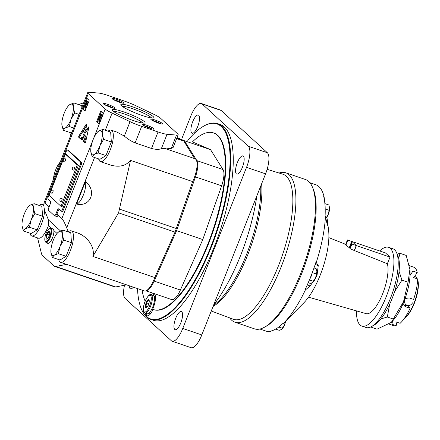 <?xml version="1.0" encoding="UTF-8"?>
<svg xmlns="http://www.w3.org/2000/svg" width="440" height="440" viewBox="0 0 440 440"><rect width="100%" height="100%" fill="white"/><g stroke="black" fill="none" stroke-linecap="round" stroke-linejoin="round"><path stroke-width="0.66" d="M97.345 132.264A12.793 4.246 108.8 0 0 93.132 139.607A12.793 4.246 108.8 0 0 90.778 151.36L90.788 151.47A12.793 4.246 108.8 0 1 90.778 151.36L92.142 156.662L99.88 159.302L105.958 155.59L111.347 141.982L110.66 132.077L102.922 129.437L98.863 130.944L97.345 132.264A12.793 4.246 108.8 0 1 98.863 130.944A12.793 4.246 108.8 0 1 102.245 134.041L102.922 129.437M92.142 156.662L94.16 154.457L98.219 152.95L105.958 155.59M98.219 152.95L99.897 145.794L103.609 139.337L111.347 141.982M103.609 139.337L102.245 134.041A12.793 4.246 108.8 0 1 99.897 145.794A12.793 4.246 108.8 0 1 94.16 154.457A12.793 4.246 108.8 0 1 90.788 151.47L90.788 151.47M57.47 232.975A12.793 4.246 108.8 0 0 53.257 240.317A12.793 4.246 108.8 0 0 50.908 252.071L50.913 252.181A12.793 4.246 108.8 0 1 50.908 252.071L52.272 257.373L60.005 260.013L66.083 256.3L71.472 242.693L70.785 232.788L63.047 230.148L58.988 231.655L57.47 232.975A12.793 4.246 108.8 0 1 58.988 231.655A12.793 4.246 108.8 0 1 62.37 234.751L63.047 230.148M52.272 257.373L54.291 255.167L58.35 253.66L66.083 256.3M58.35 253.66L60.022 246.505L63.734 240.048L71.472 242.693M63.734 240.048L62.37 234.751A12.793 4.246 108.8 0 1 60.022 246.505A12.793 4.246 108.8 0 1 54.291 255.167A12.793 4.246 108.8 0 1 50.913 252.181L50.913 252.181M28.562 206.525A12.793 4.246 108.8 0 0 24.349 213.868A12.793 4.246 108.8 0 0 22 225.627L22.006 225.731A12.793 4.246 108.8 0 1 22 225.627L23.364 230.923L31.103 233.563L37.18 229.856L42.57 216.244L41.877 206.344L34.144 203.704L30.085 205.211L28.562 206.525A12.793 4.246 108.8 0 1 30.085 205.211A12.793 4.246 108.8 0 1 33.468 208.307L34.144 203.704M23.364 230.923L25.383 228.723L29.442 227.216L37.18 229.856M29.442 227.216L31.114 220.061L34.831 213.604L42.57 216.244M34.831 213.604L33.468 208.307A12.793 4.246 108.8 0 1 31.114 220.061A12.793 4.246 108.8 0 1 25.383 228.723A12.793 4.246 108.8 0 1 22.006 225.731L22.006 225.731M81.873 107.371L81.752 105.633L74.019 102.993L69.96 104.5L68.437 105.814A12.793 4.246 108.8 0 1 69.96 104.5A12.793 4.246 108.8 0 1 73.343 107.597L74.019 102.993M68.437 105.814A12.793 4.246 108.8 0 0 64.224 113.157A12.793 4.246 108.8 0 0 61.875 124.916L61.881 125.021A12.793 4.246 108.8 0 1 61.875 124.916L63.239 130.213L70.978 132.853L72.045 132.204M63.239 130.213L65.258 128.013L69.317 126.506L73.706 128.001M69.317 126.506L70.989 119.35L74.707 112.893L79.096 114.389M74.707 112.893L73.343 107.597A12.793 4.246 108.8 0 1 70.989 119.35A12.793 4.246 108.8 0 1 65.258 128.013A12.793 4.246 108.8 0 1 61.881 125.021L61.881 125.021M52.888 228.443L53.928 230.615L57.041 233.47M29.849 233.139A16.632 5.516 -71.2 0 0 31.691 235.889A16.632 5.516 -71.2 0 0 39.842 227.794A16.632 5.516 -71.2 0 0 44.556 210.232L48.438 219.918L48.45 225.605L51.535 228.431M58.757 259.584A16.632 5.516 -71.2 0 0 60.594 262.339A16.632 5.516 -71.2 0 0 71.192 248.38A16.632 5.516 -71.2 0 0 71.341 230.852A16.632 5.516 -71.2 0 0 68.668 231.55L68.239 231.572L66.699 227.794C64.636 222.756 63.025 219.67 61.87 218.548L56.947 214.038L57.294 216.678M71.341 230.852L77.038 232.799C87.648 236.209 95.315 247.632 92.879 256.41L118.575 212.845L175.032 232.117A15.994 5.308 -71.2 0 0 176.292 228.503L192.654 181.594A16.632 5.516 -71.2 0 0 194.986 158.736L165.489 148.665L161.337 148.709L167.046 134.288L176.517 135.086A15.994 2.167 21.6 0 0 178.151 134.778A15.994 2.167 21.6 0 0 177.562 133.766L160.661 118.305A15.994 2.167 21.6 0 0 153.769 114.274L135.822 105.716A15.994 2.167 21.6 0 0 124.212 101.008L107.839 95.42A15.994 2.167 21.6 0 0 98.83 93.093L89.359 92.29A15.994 2.167 21.6 0 0 87.725 92.598A15.994 2.167 21.6 0 0 88.314 93.61L105.215 109.071A15.994 2.167 21.6 0 0 112.107 113.102L130.053 121.66A15.994 2.167 21.6 0 0 141.669 126.374L158.043 131.962A15.994 2.167 21.6 0 0 167.046 134.288M98.626 158.873A16.632 5.516 -71.2 0 0 100.469 161.629L110.248 164.967C118.987 167.536 125.747 166.012 130.537 160.397L118.575 212.845M85.459 181.649C97.224 190.68 90.624 207.35 76.582 204.078L85.459 181.649A12.793 4.246 -71.2 0 1 83.364 195.008A12.793 4.246 -71.2 0 1 76.582 204.078M49.104 206.866L44.974 203.088L43.95 203.154L43.95 206.982L44.556 210.232M68.239 231.572L68.222 231.891A16.632 5.516 -71.2 0 0 68.2 231.907M43.83 205.816A16.632 5.516 -71.2 0 0 42.433 204.407A16.632 5.516 -71.2 0 0 39.292 205.464M100.469 161.629A16.632 5.516 -71.2 0 0 111.067 147.67A16.632 5.516 -71.2 0 0 111.216 130.141A16.632 5.516 -71.2 0 0 108.543 130.84A16.632 5.516 -71.2 0 0 108.075 131.197M83.121 104.231A16.632 5.516 -71.2 0 0 82.308 103.697A16.632 5.516 -71.2 0 0 79.167 104.753M69.724 132.429A16.632 5.516 -71.2 0 0 70.989 134.866M68.668 231.55A16.632 5.516 -71.2 0 0 68.222 231.891M194.607 158.604L183.838 141.064A15.994 5.308 -71.2 0 0 182.831 140.145L176.979 137.742M107.305 130.933L108.543 130.84M111.216 130.141L116.908 132.088L124.344 136.087C127.54 138.919 131.137 141.185 135.13 142.885L151.503 148.472C155.672 149.556 158.95 149.633 161.337 148.709M130.537 160.397L192.654 181.594M119.433 209.099L176.292 228.503M178.151 134.778L173.156 147.406L171.259 148.368L166.139 148.885M37.565 237.897L41.41 253.391A15.994 5.308 -71.2 0 0 42.465 255.442L54.027 266.019A15.994 5.308 -71.2 0 0 54.698 266.42A15.994 5.308 -71.2 0 0 55.715 266.475L66.572 264.38M54.698 266.42L114.67 286.886A15.994 5.308 -71.2 0 0 115.687 286.946L126.544 284.845M92.879 256.41L154.764 277.536L175.032 232.117M96.762 122.012A0.853 0.281 108.8 0 1 96.85 121.022L100.502 111.788A0.853 0.281 108.8 0 1 101.002 111.188A0.853 0.281 108.8 0 1 101.041 111.21L103.125 113.118A0.853 0.281 108.8 0 1 103.043 114.109L99.385 123.343A0.853 0.281 108.8 0 1 98.885 123.943A0.853 0.281 108.8 0 1 98.846 123.921L96.762 122.012L99.154 123.767M82.665 109.115A0.853 0.281 108.8 0 1 82.753 108.125L86.405 98.89A0.853 0.281 108.8 0 1 86.906 98.291A0.853 0.281 108.8 0 1 86.944 98.313L89.029 100.221A0.853 0.281 108.8 0 1 88.946 101.211L85.288 110.446A0.853 0.281 108.8 0 1 84.788 111.045A0.853 0.281 108.8 0 1 84.75 111.023L82.665 109.115L85.063 110.869M78.749 137.291A1.067 0.352 108.8 0 1 79.074 135.636L85.998 124.575A1.056 0.352 108.8 0 1 86.411 124.245A1.056 0.352 108.8 0 1 86.532 124.828L85.795 130.477L84.953 129.707A2.404 0.797 108.8 0 0 84.854 129.646A2.404 0.797 108.8 0 0 83.38 131.5A2.404 0.797 108.8 0 0 83.199 134.139L83.633 134.536A2.871 0.952 108.8 0 1 83.424 137.682A2.871 0.952 108.8 0 1 81.659 139.904A2.871 0.952 108.8 0 1 81.631 137.038L80.757 138.424A1.034 0.341 108.8 0 1 80.35 138.749A1.034 0.341 108.8 0 1 80.289 138.699L78.749 137.291L80.691 138.523M83.991 135.003A1.92 0.638 108.8 0 1 83.969 133.562A1.92 0.638 108.8 0 1 84.755 131.808L88.567 126.957L88.853 127.364L85.707 141.697A1.067 0.352 108.8 0 1 84.931 142.929A1.067 0.352 108.8 0 1 84.898 142.906L82.946 141.07A2.667 0.886 108.8 0 0 84.524 139.079A2.667 0.886 108.8 0 0 84.81 136.153L83.991 135.003L84.942 135.328L85.762 136.477L84.81 136.153M68.31 150.348A2.134 0.71 108.8 0 1 68.415 150.364A2.134 0.71 108.8 0 1 68.502 150.414L81.472 162.283A2.134 0.71 108.8 0 1 81.257 164.764L63.366 209.946A2.134 0.71 108.8 0 1 62.117 211.448A2.134 0.71 108.8 0 1 62.024 211.393M56.947 214.038L58.289 210.65A2.134 0.71 108.8 0 1 59.131 209.292M60.594 262.339L144.364 290.928A16.632 5.516 -71.2 0 0 154.764 277.536M141.999 115.429A17.727 2.398 -158.4 0 1 120.868 104.979A17.727 2.398 -158.4 0 1 138.199 108.906A17.727 2.398 -158.4 0 1 153.522 117.909A17.727 2.398 -158.4 0 1 141.999 115.429M133.249 120.527A17.727 2.398 -158.4 0 1 112.118 110.077A17.727 2.398 -158.4 0 1 129.448 114.01A17.727 2.398 -158.4 0 1 144.771 123.008A17.727 2.398 -158.4 0 1 133.249 120.527M158.455 123.107A6.397 0.869 -158.4 0 1 150.827 119.339A6.397 0.869 -158.4 0 1 157.08 120.758A6.397 0.869 -158.4 0 1 162.613 124.003A6.397 0.869 -158.4 0 1 158.455 123.107M110.809 107.366A6.397 0.869 -158.4 0 1 103.18 103.593A6.397 0.869 -158.4 0 1 109.434 105.012A6.397 0.869 -158.4 0 1 114.967 108.262A6.397 0.869 -158.4 0 1 110.809 107.366M119.559 102.267A6.397 0.869 -158.4 0 1 111.931 98.494A6.397 0.869 -158.4 0 1 118.184 99.913A6.397 0.869 -158.4 0 1 123.717 103.158A6.397 0.869 -158.4 0 1 119.559 102.267M149.705 128.211A6.397 0.869 -158.4 0 1 142.076 124.438A6.397 0.869 -158.4 0 1 148.33 125.857A6.397 0.869 -158.4 0 1 153.863 129.102A6.397 0.869 -158.4 0 1 149.705 128.211M47.174 242.715A7.893 2.618 -71.2 0 0 47.839 243.392A7.893 2.618 -71.2 0 0 52.476 237.831A7.893 2.618 -71.2 0 0 53.928 230.615M31.691 235.889L38.352 238.167A16.632 5.516 -71.2 0 0 48.45 225.605M143.561 125.554A5.39 0.732 -158.4 0 1 152.014 128.904M113.416 99.611A5.39 0.732 -158.4 0 1 121.869 102.96M104.665 104.709A5.39 0.732 -158.4 0 1 113.118 108.059M152.312 120.456A5.39 0.732 -158.4 0 1 160.765 123.8M113.493 111.447A16.148 2.189 -158.4 0 1 128.793 115.66A16.148 2.189 -158.4 0 1 142.83 123.063M122.243 106.348A16.148 2.189 -158.4 0 1 137.544 110.561A16.148 2.189 -158.4 0 1 151.58 117.964M57.338 210.326A2.134 0.71 -71.2 0 1 58.586 208.824A2.134 0.71 -71.2 0 1 58.68 208.879L61.072 211.068A2.134 0.71 -71.2 0 0 61.166 211.123A2.134 0.71 -71.2 0 0 62.414 209.622L80.305 164.439A2.134 0.71 -71.2 0 0 80.52 161.959L67.551 150.09A2.134 0.71 -71.2 0 0 67.463 150.04A2.134 0.71 -71.2 0 0 66.209 151.541L48.318 196.724A2.134 0.71 -71.2 0 0 48.103 199.205L50.501 201.399A2.134 0.71 -71.2 0 1 50.287 203.874L48.73 207.806A2.134 0.71 -71.2 0 0 48.521 210.287L54.439 215.705A2.134 0.71 -71.2 0 0 54.527 215.754A2.134 0.71 -71.2 0 0 55.781 214.253L57.338 210.326L58.289 210.65M60.924 206.234L62.068 206.624L78.397 165.369L66.561 154.539L65.417 154.149L49.082 195.399L60.924 206.234L77.259 164.978L65.417 154.149M60.203 162.113A12.793 4.246 -71.2 0 0 53.4 179.295M78.397 165.369L77.259 164.978M52.861 192.165A1.601 0.528 -71.2 0 0 53.02 190.306A1.601 0.528 -71.2 0 0 52.954 190.267A1.601 1.601 0 0 0 50.925 191.263A1.601 1.601 0 0 0 51.92 193.292A1.601 0.528 -71.2 0 0 52.861 192.165M61.881 200.42A1.601 0.528 -71.2 0 0 62.04 198.561A1.601 0.528 -71.2 0 0 61.974 198.517A1.601 1.601 0 0 0 59.945 199.518A1.601 1.601 0 0 0 60.94 201.548A1.601 0.528 -71.2 0 0 61.881 200.42M74.327 168.988A1.601 0.528 -71.2 0 0 74.487 167.129A1.601 0.528 -71.2 0 0 74.421 167.09A1.601 1.601 0 0 0 72.391 168.086A1.601 1.601 0 0 0 73.387 170.115A1.601 0.528 -71.2 0 0 74.327 168.988M65.307 160.732A1.601 0.528 -71.2 0 0 65.467 158.873A1.601 0.528 -71.2 0 0 65.401 158.835A1.601 1.601 0 0 0 63.366 159.83A1.601 1.601 0 0 0 64.367 161.86A1.601 0.528 -71.2 0 0 65.307 160.732M88.622 128.425L85.707 132.132A1.92 0.638 -71.2 0 0 84.92 133.887A1.92 0.638 -71.2 0 0 84.942 135.328M85.278 142.709L83.897 141.394A2.667 0.886 -71.2 0 0 85.476 139.403A2.667 0.886 -71.2 0 0 85.762 136.477M86.411 125.763L80.025 135.96A1.067 0.352 -71.2 0 0 79.701 137.616M82.275 139.656A2.871 0.952 -71.2 0 1 82.583 137.363L81.631 137.038M87.395 98.725A0.853 0.281 -71.2 0 0 87.17 99.149L84.139 106.805M83.82 107.602L83.512 108.383A0.853 0.281 -71.2 0 0 83.43 109.373M83.754 107.542L87.059 101.2L87.296 101.415L85.157 108.829L85.586 106.42L84.953 105.842L83.969 107.74L83.754 107.542M86.168 108.224L88.055 101.679L87.059 101.2M88.055 101.679L87.296 101.415M85.838 109.059L85.157 108.829M85.558 106.398L84.728 107.998L83.969 107.74M85.838 105.556L85.338 105.094L86.79 102.289L85.838 105.556M85.916 105.292L85.338 105.094M101.492 111.623A0.853 0.281 -71.2 0 0 101.266 112.046L97.609 121.281A0.853 0.281 -71.2 0 0 97.521 122.271M98.01 120.582L100.727 113.707L101.321 114.252A1.92 0.638 108.8 0 1 101.299 115.984A1.92 0.638 108.8 0 1 100.287 117.766A2.079 0.688 108.8 0 1 99.77 120.043A2.079 0.688 108.8 0 1 98.692 121.182A2.079 0.688 108.8 0 1 98.604 121.127L98.01 120.582M99.363 121.391A2.079 0.688 -71.2 0 0 99.451 121.44A2.079 0.688 -71.2 0 0 100.529 120.302A2.079 0.688 -71.2 0 0 101.052 118.03A1.92 0.638 -71.2 0 0 102.064 116.243A1.92 0.638 -71.2 0 0 102.086 114.51L100.727 113.707M101.052 118.03L100.287 117.766M100.128 117.101L99.797 116.804L100.634 114.692L100.964 114.989A1.171 0.391 108.8 0 1 100.788 116.27A1.171 0.391 108.8 0 1 100.128 117.101M98.533 119.993L99.495 117.557L99.825 117.86A1.386 0.462 108.8 0 1 99.6 119.312A1.386 0.462 108.8 0 1 98.863 120.296L98.533 119.993L99.072 120.181M100.353 116.991L99.797 116.804M45.05 240.961L45.309 241.571A7.464 2.475 -71.2 0 0 45.98 242.308A7.464 2.475 -71.2 0 0 50.364 237.05A7.464 2.475 -71.2 0 0 50.798 228.179A7.464 2.475 -71.2 0 0 49.819 228.349L49.242 228.679A6.93 2.299 -71.2 0 0 45.738 234.339A6.93 2.299 -71.2 0 0 45.05 240.961A6.93 2.299 -71.2 0 0 49.748 236.759A6.93 2.299 -71.2 0 0 49.242 228.679M49.038 236.11A4.263 1.413 -71.2 0 0 49.819 232.155A4.263 1.413 -71.2 0 0 47.856 232.018A4.263 1.413 -71.2 0 0 45.997 237.468A4.263 1.413 -71.2 0 0 47.636 238.557A4.263 1.413 -71.2 0 0 49.038 236.11M49.863 232.678L48.884 231.787L47.229 234.289L46.552 237.683L47.531 238.573M47.96 238.161L46.552 237.683M49.412 235.032L47.229 234.289M177.045 137.583L184.371 140.718L196.862 160.628A15.994 5.308 108.8 0 1 195.454 176.891L176.616 230.632L154.198 281.105A15.994 5.308 108.8 0 1 146.163 290.747M192.874 142.114A15.994 5.308 108.8 0 1 193.001 142.153A15.994 5.308 108.8 0 1 193.127 142.197L210.546 149.655L184.371 140.718M210.546 149.655L223.036 169.565A15.994 5.308 108.8 0 1 221.634 185.829L202.791 239.569L176.616 230.632M202.791 239.569L180.373 290.037A15.994 5.308 108.8 0 1 171.699 299.585L146.003 290.812M407.072 297.82L405.785 298.898M404.932 300.229C404.322 301.95 404.602 303.402 405.774 304.59C408.474 306.29 410.735 305.707 412.55 302.83M404.652 317.988A22.391 7.431 -71.2 0 0 413.974 303.32A22.391 7.431 -71.2 0 0 417.643 279.923M417.269 278.839A22.391 7.431 -71.2 0 0 415.289 276.711L414.629 276.485M395.852 321.838L400.136 323.296A30.921 10.258 -71.2 0 0 410.097 308.248L407.803 306.147L403.524 304.689L405.818 306.784L404.344 305.916M413.402 277.514L417.681 278.977A30.921 10.258 -71.2 0 1 413.6 299.409L409.316 297.946L405.603 298.375M410.097 308.248L405.818 306.784M413.848 277.668L417.236 272.547L412.951 271.084L410.223 275.209M396.891 322.19L396.187 325.71L391.903 324.247L392.491 321.321M389.334 324.181L393.784 325.705A30.921 10.258 -71.2 0 0 396.187 325.71M417.236 272.547A30.921 10.258 -71.2 0 0 413.76 267.173L409.365 265.672M308.55 297.176L366.174 313.659A28.446 9.438 -71.2 0 0 382.734 293.574A28.446 9.438 -71.2 0 0 387.37 263.753L350.064 248.809A30.47 10.109 108.8 0 0 349.811 248.094C344.658 244.282 343.415 243.144 346.082 244.684L344.614 243.931M351.895 241.483L356.411 245.608L390.011 257.076L385.5 252.951L351.895 241.483L349.223 247.693M356.411 245.608L354.448 250.569M390.011 257.076L387.37 263.753M345.648 244.448L347.424 239.954L351.709 241.417L349.75 246.367M350.064 248.809L351.934 244.079L351.543 243.722L349.811 248.094M347.424 239.954L347.815 240.312L346.082 244.684M351.934 244.079L356.219 245.542L354.261 250.492M351.543 243.722A8.53 1.155 21.6 0 0 356.219 245.542M356.488 310.888A41.586 13.8 -71.2 0 0 361.785 326.046A41.586 13.8 -71.2 0 0 386.21 296.752A41.586 13.8 -71.2 0 0 388.647 247.335A41.586 13.8 -71.2 0 0 379.676 250.965M380.87 318.94L387.332 317.004L389.675 304.183M394.592 291.665L401.924 280.143L399.086 271.376M398.679 258.258L400.059 253.33L397.172 254.095M361.785 326.046L366.069 327.509A41.586 13.8 -71.2 0 0 371.52 326.562L374.407 324.913A38.918 12.914 -71.2 0 0 392.167 298.381A38.918 12.914 -71.2 0 0 397.942 255.954L396.666 252.879A41.586 13.8 -71.2 0 0 392.931 248.798L388.647 247.335M371.52 326.562A41.586 13.8 -71.2 0 0 390.495 298.216A41.586 13.8 -71.2 0 0 396.666 252.879M351.709 241.417A8.53 1.155 21.6 0 0 347.815 240.312M349.938 246.439L349.393 247.808M400.059 253.33L406.214 255.426L409.888 269.484L408.078 282.243L403.541 301.615L391.347 322.372L377.025 329.153L370.87 327.052M401.924 280.143L408.078 282.243M387.332 317.004L393.481 319.105M391.347 322.372L393.063 320.48A33.055 10.967 -71.2 0 0 403.942 301.51A33.055 10.967 -71.2 0 0 409.998 270.864L409.888 269.484M404.564 318.115A21.857 7.255 -71.2 0 0 414.31 303.353A21.857 7.255 -71.2 0 0 417.654 279.769M151.228 294.877A11.732 3.894 108.8 0 1 154.038 293.584A11.732 3.894 108.8 0 1 153.351 307.522A11.732 3.894 108.8 0 1 152.597 309.276A93.297 30.954 -71.2 0 0 153.17 309.491A93.297 30.954 -71.2 0 0 212.603 231.193A93.297 30.954 -71.2 0 0 213.439 132.897A93.297 30.954 -71.2 0 0 192.374 141.939M142.126 290.164A93.297 30.954 -71.2 0 0 145.134 301.125M153.17 309.491L153.643 309.65A93.297 30.954 -71.2 0 0 213.076 231.352A93.297 30.954 -71.2 0 0 213.917 133.056L213.439 132.897M324.891 203.687L325.127 206.338A6.93 2.299 -71.2 0 0 325.055 205.761M325.138 207.213A6.93 2.299 -71.2 0 0 325.127 206.338L325.204 209.297M312.538 272.014L311.124 276.381A6.93 2.299 -71.2 0 0 312.098 273.18M309.743 279.153A6.93 2.299 -71.2 0 0 311.124 276.381L309.265 280.313M213.691 304.887A95.964 31.84 -71.2 0 0 240.664 255.321A95.964 31.84 -71.2 0 0 256.845 195.888M270.996 331.034L270.331 331.177A77.303 25.652 -71.2 0 0 282.601 323.686L282.964 323.807A77.303 25.652 -71.2 0 0 283.784 322.999L303.826 302.83A46.382 15.389 -71.2 0 0 320.27 274.973A46.382 15.389 -71.2 0 0 328.592 230.274L327.228 219.406M325.039 203.687L324.049 196.531A77.303 25.652 -71.2 0 0 315.728 184.707L309.859 182.705M326.92 217.047L327.624 223.856L327.382 225.308L325.441 216.524L325.077 216.403A77.303 25.652 -71.2 0 0 323.686 196.405L324.049 196.531M283.784 322.999A77.303 25.652 -71.2 0 0 305.371 289.96L310.167 285.967L317.004 275.55L318.247 265.573L316.256 262.471A77.303 25.652 -71.2 0 0 325.441 216.524M259.919 329.021L265.788 331.029A77.303 25.652 -71.2 0 0 270.688 331.298M229.642 317.851A78.903 26.18 -71.2 0 0 234.927 322.185L254.441 328.845A78.903 26.18 -71.2 0 0 264.781 327.047L266.519 326.057A77.303 25.652 -71.2 0 0 301.791 273.356A77.303 25.652 -71.2 0 0 313.264 189.085L312.499 187.242A78.903 26.18 -71.2 0 0 305.409 179.498L285.895 172.838A78.903 26.18 -71.2 0 0 279.07 173.03M305.371 289.96L305.008 289.834A77.303 25.652 -71.2 0 0 310.838 276.441A77.303 25.652 -71.2 0 0 315.893 262.35L316.256 262.471M264.781 327.047A78.903 26.18 -71.2 0 0 300.79 273.257A78.903 26.18 -71.2 0 0 312.499 187.242M234.927 322.185A78.903 26.18 -71.2 0 0 281.276 266.596A78.903 26.18 -71.2 0 0 285.895 172.838M211.266 311.009L233.415 319.259A76.626 25.427 -71.2 0 0 278.641 265.353A76.626 25.427 -71.2 0 0 282.909 174.224L267.135 169.323M137.489 288.58A102.999 34.177 -71.2 0 0 141.262 308.721L141.465 309.216A103.428 34.32 -71.2 0 0 150.755 319.368L153.323 320.243A103.428 34.32 -71.2 0 0 214.077 247.379A103.428 34.32 -71.2 0 0 220.138 124.482L217.569 123.602A103.428 34.32 -71.2 0 0 204.012 125.956L203.549 126.22A102.999 34.177 -71.2 0 0 187.809 140.376M129.283 285.78A9.598 3.185 -71.2 0 0 130.504 288.805A9.598 3.185 -71.2 0 0 133.32 287.161M197.742 126.467A9.598 3.185 -71.2 0 0 198.303 115.06A9.598 3.185 -71.2 0 0 192.192 123.118A9.598 3.185 -71.2 0 0 192.104 133.227A9.598 3.185 -71.2 0 0 197.742 126.467M242.396 167.321A9.598 3.185 -71.2 0 0 242.957 155.92A9.598 3.185 -71.2 0 0 236.847 163.972A9.598 3.185 -71.2 0 0 236.759 174.081A9.598 3.185 -71.2 0 0 242.396 167.321M180.796 322.9A9.598 3.185 -71.2 0 0 181.357 311.498A9.598 3.185 -71.2 0 0 175.246 319.55A9.598 3.185 -71.2 0 0 175.159 329.659A9.598 3.185 -71.2 0 0 180.796 322.9M124.493 285.241A18.128 6.017 -71.2 0 0 125.114 298.452L171.347 340.758A18.128 6.017 -71.2 0 0 172.106 341.215A18.128 6.017 -71.2 0 0 182.754 328.444L246.532 167.354A18.128 6.017 -71.2 0 0 248.353 146.273L202.114 103.967A18.128 6.017 -71.2 0 0 201.361 103.51A18.128 6.017 -71.2 0 0 190.713 116.281L181.962 138.38M172.106 341.215L191.142 347.71A18.128 6.017 -71.2 0 0 201.79 334.939L265.568 173.85A18.128 6.017 -71.2 0 0 267.388 152.768L221.155 110.468A18.128 6.017 -71.2 0 0 220.396 110.011L201.361 103.51M153.065 309.452A11.732 3.894 108.8 0 1 146.938 315.948A11.732 3.894 108.8 0 1 145.508 313.203M141.262 308.721A102.999 34.177 -71.2 0 0 211.013 246.274A102.999 34.177 -71.2 0 0 203.549 126.22M150.755 319.368A103.428 34.32 -71.2 0 0 211.508 246.505A103.428 34.32 -71.2 0 0 217.569 123.602M308.242 282.716L310.293 283.415L312.493 282.601L315.601 277.91L316.872 271.541L316.135 268.67L314.006 267.944M313.203 282.007A6.93 2.299 -71.2 0 0 313.319 281.886A6.93 2.299 -71.2 0 0 315.601 277.91A6.93 2.299 -71.2 0 0 316.872 271.541L316.866 271.48A6.93 2.299 -71.2 0 0 316.855 271.343M316.509 274.032L312.587 272.696M313.588 281.408L309.666 280.065M275.644 329.098L279.24 330.325L281.44 329.511L284.548 324.819L285.368 321.624M282.535 328.317L278.74 327.019M282.15 328.916A6.93 2.299 -71.2 0 0 282.266 328.796A6.93 2.299 -71.2 0 0 284.548 324.819A6.93 2.299 -71.2 0 0 285.61 321.161M325.886 218.383L328.328 214.231L329.604 207.867L328.861 204.996L324.94 203.654M325.936 218.328A6.93 2.299 -71.2 0 0 326.046 218.207A6.93 2.299 -71.2 0 0 328.328 214.231A6.93 2.299 -71.2 0 0 329.604 207.867L329.599 207.806A6.93 2.299 -71.2 0 0 329.588 207.669M329.236 210.359L325.314 209.017M326.315 217.729L325.627 217.492M154.715 294.085A11.732 3.894 -71.2 0 0 152.752 295.4M146.553 313.561A11.732 3.894 -71.2 0 0 147.499 316.014M155.529 297.561A9.064 3.009 -71.2 0 0 154.698 296.626L154.11 296.423M148.253 313.577L148.841 313.781A9.064 3.009 -71.2 0 0 151.866 311.751M144.947 313.016L147.092 313.748A9.598 3.185 -71.2 0 0 152.73 306.988A9.598 3.185 -71.2 0 0 153.291 295.581L151.151 294.85C149.567 293.716 147.378 296.302 144.573 302.605C142.318 310.123 143.325 312.169 144.947 313.016A9.598 3.185 -71.2 0 0 150.585 306.257A9.598 3.185 -71.2 0 0 151.151 294.85M148.462 304.722A4.263 1.413 -71.2 0 0 149.243 300.768A4.263 1.413 -71.2 0 0 147.279 300.625A4.263 1.413 -71.2 0 0 145.415 306.081A4.263 1.413 -71.2 0 0 147.059 307.17A4.263 1.413 -71.2 0 0 148.462 304.722M149.287 301.29L148.308 300.399L146.652 302.896L145.976 306.29L146.949 307.186M147.378 306.768L145.976 306.29M148.836 303.639L146.652 302.896M48.438 219.918L60.478 230.934M94.54 157.476L66.699 227.794M88.314 93.61L44.974 203.088M112.107 113.102L105.32 130.257M105.215 109.071L61.87 218.548M176.836 138.1L182.831 140.145M124.344 136.087L130.053 121.66M176.638 138.606L183.838 141.064M151.503 148.472L158.043 131.962M135.13 142.885L141.669 126.374M55.715 266.475L115.687 286.946M171.259 148.368L176.517 135.086M62.414 209.622L63.366 209.946M80.305 164.439L81.257 164.764M80.52 161.959L81.472 162.283M67.551 150.09L68.502 150.414M55.781 214.253L57.145 214.72M85.707 132.132L84.755 131.808M88.891 127.067L88.567 126.957M83.897 141.394L82.946 141.07M83.88 141.438L82.929 141.114M80.025 135.96L79.074 135.636M86.537 124.757L85.998 124.575M85.855 130.014L84.953 129.707M83.512 108.383L82.753 108.125M87.17 99.149L86.405 98.89M97.609 121.281L96.85 121.022M101.266 112.046L100.502 111.788M102.086 114.51L101.321 114.252M223.036 169.565L196.862 160.628M221.634 185.829L195.454 176.891M180.373 290.037L154.198 281.105M213.087 306.416A75.73 25.13 -71.2 0 0 247.808 254.694A75.73 25.13 -71.2 0 0 261.619 183.832M213.527 305.3A76.351 25.333 -71.2 0 0 246.582 254.37A76.351 25.333 -71.2 0 0 260.711 186.126M221.155 110.468L202.114 103.967M267.388 152.768L248.353 146.273M265.568 173.85L246.532 167.354M201.79 334.939L182.754 328.444M310.167 285.967L307.252 284.972M318.247 265.573L315.178 264.523M149.661 305.817A8.795 2.921 -71.2 0 0 148.951 295.609A8.795 2.921 -71.2 0 0 143.396 309.645A8.795 2.921 -71.2 0 0 149.661 305.817M87.725 92.598L43.95 203.154M42.433 204.407L43.775 204.864M82.308 103.697L83.21 104.005M61.166 211.123L62.117 211.448M67.463 150.04L68.415 150.364M54.527 215.754L57.371 216.728M85.805 129.971L84.854 129.646M99.451 121.44L98.692 121.182M53.559 229.119L50.798 228.179M48.78 243.26L45.98 242.308M344.685 243.941L328.873 237.639"/></g></svg>
